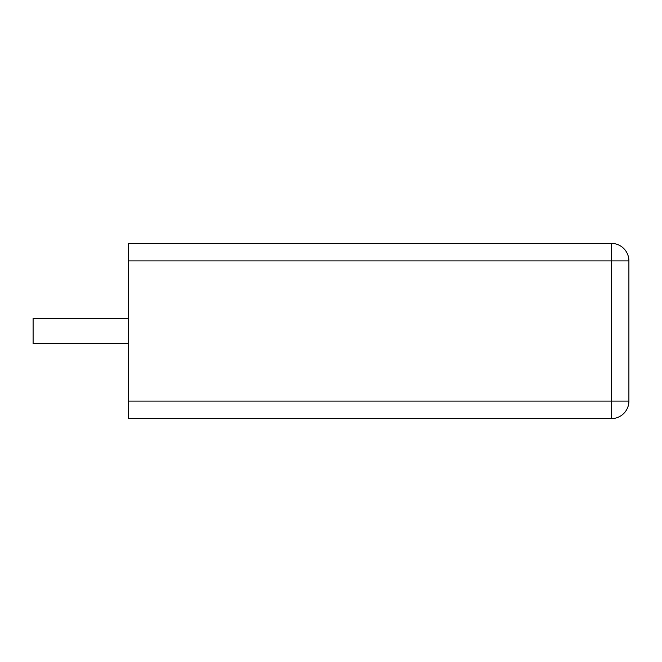 <?xml version="1.0" encoding="UTF-8"?>
<svg xmlns="http://www.w3.org/2000/svg" width="662" height="662" viewBox="0 0 662 662"><rect width="100%" height="100%" fill="white"/><g stroke="black" fill="none" stroke-linecap="round" stroke-linejoin="round"><path stroke-width="0.99" d="M128.229 260.902L128.229 243.384L611.374 243.384L611.374 418.616L128.229 418.616L128.229 401.098L628.9 401.098A17.526 17.526 0 0 1 611.374 418.616A17.526 17.526 0 0 0 628.9 401.098L628.9 260.902A17.526 17.526 0 0 0 611.374 243.384A17.526 17.526 0 0 1 628.9 260.902L128.229 260.902L128.229 401.098M128.229 318.48L33.1 318.48L33.1 343.52L128.229 343.52"/></g></svg>
